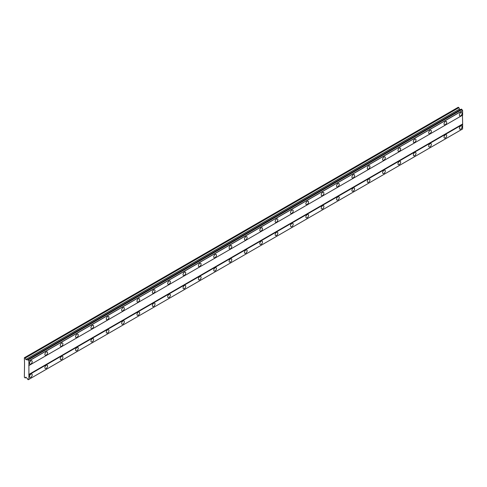 <?xml version="1.0" encoding="UTF-8"?>
<svg xmlns="http://www.w3.org/2000/svg" width="487" height="487" viewBox="0 0 487 487"><rect width="100%" height="100%" fill="white"/><g stroke="black" fill="none" stroke-linecap="round" stroke-linejoin="round"><path stroke-width="0.73" d="M460.732 115.79A1.899 1.096 120 0 0 461.974 114.116A1.899 1.096 120 0 0 461.682 112.594A1.899 1.096 120 0 0 460.732 112.692A1.899 1.096 120 0 0 459.491 114.366A1.899 1.096 120 0 0 459.783 115.888A1.899 1.096 120 0 0 460.732 115.79M30.876 363.966A1.899 1.096 120 0 0 32.118 362.291A1.899 1.096 120 0 0 31.825 360.77A1.899 1.096 120 0 0 30.876 360.867A1.899 1.096 120 0 0 29.634 362.541A1.899 1.096 120 0 0 29.926 364.063A1.899 1.096 120 0 0 30.876 363.966M46.228 355.102A1.899 1.096 120 0 0 47.47 353.428A1.899 1.096 120 0 0 47.178 351.906A1.899 1.096 120 0 0 46.228 352.004A1.899 1.096 120 0 0 44.987 353.678A1.899 1.096 120 0 0 45.279 355.2A1.899 1.096 120 0 0 46.228 355.102M61.581 346.239A1.899 1.096 120 0 0 62.817 344.565A1.899 1.096 120 0 0 62.531 343.043A1.899 1.096 120 0 0 61.581 343.14A1.899 1.096 120 0 0 60.339 344.814A1.899 1.096 120 0 0 60.631 346.336A1.899 1.096 120 0 0 61.581 346.239M76.928 337.375A1.899 1.096 120 0 0 78.17 335.701A1.899 1.096 120 0 0 77.883 334.179A1.899 1.096 120 0 0 76.928 334.277A1.899 1.096 120 0 0 75.692 335.951A1.899 1.096 120 0 0 75.978 337.473A1.899 1.096 120 0 0 76.928 337.375M92.28 328.512A1.899 1.096 120 0 0 93.522 326.838A1.899 1.096 120 0 0 93.23 325.316A1.899 1.096 120 0 0 92.28 325.413A1.899 1.096 120 0 0 91.045 327.087A1.899 1.096 120 0 0 91.331 328.609A1.899 1.096 120 0 0 92.28 328.512M107.633 319.649A1.899 1.096 120 0 0 108.875 317.974A1.899 1.096 120 0 0 108.583 316.453A1.899 1.096 120 0 0 107.633 316.55A1.899 1.096 120 0 0 106.391 318.224A1.899 1.096 120 0 0 106.683 319.746A1.899 1.096 120 0 0 107.633 319.649M122.986 310.785A1.899 1.096 120 0 0 124.228 309.111A1.899 1.096 120 0 0 123.935 307.589A1.899 1.096 120 0 0 122.986 307.687A1.899 1.096 120 0 0 121.744 309.361A1.899 1.096 120 0 0 122.036 310.883A1.899 1.096 120 0 0 122.986 310.785M138.338 301.922A1.899 1.096 120 0 0 139.58 300.248A1.899 1.096 120 0 0 139.288 298.726A1.899 1.096 120 0 0 138.338 298.823A1.899 1.096 120 0 0 137.097 300.497A1.899 1.096 120 0 0 137.389 302.019A1.899 1.096 120 0 0 138.338 301.922M153.691 293.058A1.899 1.096 120 0 0 154.933 291.384A1.899 1.096 120 0 0 154.641 289.862A1.899 1.096 120 0 0 153.691 289.96A1.899 1.096 120 0 0 152.449 291.634A1.899 1.096 120 0 0 152.741 293.156A1.899 1.096 120 0 0 153.691 293.058M169.044 284.195A1.899 1.096 120 0 0 170.286 282.521A1.899 1.096 120 0 0 169.993 280.999A1.899 1.096 120 0 0 169.044 281.096A1.899 1.096 120 0 0 167.802 282.77A1.899 1.096 120 0 0 168.094 284.292A1.899 1.096 120 0 0 169.044 284.195M184.396 275.332A1.899 1.096 120 0 0 185.638 273.657A1.899 1.096 120 0 0 185.346 272.136A1.899 1.096 120 0 0 184.396 272.233A1.899 1.096 120 0 0 183.155 273.907A1.899 1.096 120 0 0 183.447 275.429A1.899 1.096 120 0 0 184.396 275.332M199.749 266.468A1.899 1.096 120 0 0 200.985 264.794A1.899 1.096 120 0 0 200.699 263.272A1.899 1.096 120 0 0 199.749 263.37A1.899 1.096 120 0 0 198.507 265.044A1.899 1.096 120 0 0 198.799 266.566A1.899 1.096 120 0 0 199.749 266.468M215.102 257.605A1.899 1.096 120 0 0 216.338 255.931A1.899 1.096 120 0 0 216.051 254.409A1.899 1.096 120 0 0 215.102 254.506A1.899 1.096 120 0 0 213.86 256.18A1.899 1.096 120 0 0 214.146 257.702A1.899 1.096 120 0 0 215.102 257.605M230.448 248.741A1.899 1.096 120 0 0 231.69 247.067A1.899 1.096 120 0 0 231.398 245.545A1.899 1.096 120 0 0 230.448 245.643A1.899 1.096 120 0 0 229.213 247.317A1.899 1.096 120 0 0 229.499 248.839A1.899 1.096 120 0 0 230.448 248.741M245.801 239.878A1.899 1.096 120 0 0 247.043 238.204A1.899 1.096 120 0 0 246.751 236.682A1.899 1.096 120 0 0 245.801 236.779A1.899 1.096 120 0 0 244.559 238.453A1.899 1.096 120 0 0 244.851 239.975A1.899 1.096 120 0 0 245.801 239.878M261.154 231.015A1.899 1.096 120 0 0 262.396 229.34A1.899 1.096 120 0 0 262.103 227.819A1.899 1.096 120 0 0 261.154 227.916A1.899 1.096 120 0 0 259.912 229.59A1.899 1.096 120 0 0 260.204 231.112A1.899 1.096 120 0 0 261.154 231.015M276.506 222.151A1.899 1.096 120 0 0 277.748 220.477A1.899 1.096 120 0 0 277.456 218.955A1.899 1.096 120 0 0 276.506 219.053A1.899 1.096 120 0 0 275.265 220.727A1.899 1.096 120 0 0 275.557 222.249A1.899 1.096 120 0 0 276.506 222.151M291.859 213.288A1.899 1.096 120 0 0 293.101 211.614A1.899 1.096 120 0 0 292.809 210.092A1.899 1.096 120 0 0 291.859 210.189A1.899 1.096 120 0 0 290.617 211.863A1.899 1.096 120 0 0 290.909 213.385A1.899 1.096 120 0 0 291.859 213.288M307.212 204.424A1.899 1.096 120 0 0 308.454 202.75A1.899 1.096 120 0 0 308.161 201.228A1.899 1.096 120 0 0 307.212 201.326A1.899 1.096 120 0 0 305.97 203A1.899 1.096 120 0 0 306.262 204.522A1.899 1.096 120 0 0 307.212 204.424M322.564 195.561A1.899 1.096 120 0 0 323.806 193.887A1.899 1.096 120 0 0 323.514 192.365A1.899 1.096 120 0 0 322.564 192.462A1.899 1.096 120 0 0 321.323 194.136A1.899 1.096 120 0 0 321.615 195.658A1.899 1.096 120 0 0 322.564 195.561M337.917 186.698A1.899 1.096 120 0 0 339.159 185.023A1.899 1.096 120 0 0 338.867 183.502A1.899 1.096 120 0 0 337.917 183.599A1.899 1.096 120 0 0 336.675 185.273A1.899 1.096 120 0 0 336.967 186.795A1.899 1.096 120 0 0 337.917 186.698M353.27 177.834A1.899 1.096 120 0 0 354.506 176.16A1.899 1.096 120 0 0 354.219 174.638A1.899 1.096 120 0 0 353.27 174.736A1.899 1.096 120 0 0 352.028 176.41A1.899 1.096 120 0 0 352.314 177.932A1.899 1.096 120 0 0 353.27 177.834M368.616 168.971A1.899 1.096 120 0 0 369.858 167.297A1.899 1.096 120 0 0 369.566 165.775A1.899 1.096 120 0 0 368.616 165.872A1.899 1.096 120 0 0 367.381 167.546A1.899 1.096 120 0 0 367.667 169.068A1.899 1.096 120 0 0 368.616 168.971M383.969 160.107A1.899 1.096 120 0 0 385.211 158.433A1.899 1.096 120 0 0 384.919 156.911A1.899 1.096 120 0 0 383.969 157.009A1.899 1.096 120 0 0 382.727 158.683A1.899 1.096 120 0 0 383.019 160.205A1.899 1.096 120 0 0 383.969 160.107M399.322 151.244A1.899 1.096 120 0 0 400.564 149.57A1.899 1.096 120 0 0 400.271 148.048A1.899 1.096 120 0 0 399.322 148.145A1.899 1.096 120 0 0 398.08 149.819A1.899 1.096 120 0 0 398.372 151.341A1.899 1.096 120 0 0 399.322 151.244M414.674 142.381A1.899 1.096 120 0 0 415.916 140.706A1.899 1.096 120 0 0 415.624 139.185A1.899 1.096 120 0 0 414.674 139.282A1.899 1.096 120 0 0 413.433 140.956A1.899 1.096 120 0 0 413.725 142.478A1.899 1.096 120 0 0 414.674 142.381M430.027 133.517A1.899 1.096 120 0 0 431.269 131.843A1.899 1.096 120 0 0 430.977 130.321A1.899 1.096 120 0 0 430.027 130.419A1.899 1.096 120 0 0 428.785 132.093A1.899 1.096 120 0 0 429.077 133.615A1.899 1.096 120 0 0 430.027 133.517M445.38 124.654A1.899 1.096 120 0 0 446.622 122.98A1.899 1.096 120 0 0 446.329 121.458A1.899 1.096 120 0 0 445.38 121.555A1.899 1.096 120 0 0 444.138 123.229A1.899 1.096 120 0 0 444.43 124.751A1.899 1.096 120 0 0 445.38 124.654M460.732 129.085A1.899 1.096 120 0 0 461.974 127.411A1.899 1.096 120 0 0 461.682 125.89A1.899 1.096 120 0 0 460.732 125.987A1.899 1.096 120 0 0 459.491 127.661A1.899 1.096 120 0 0 459.783 129.183A1.899 1.096 120 0 0 460.732 129.085M30.876 377.261A1.899 1.096 120 0 0 32.118 375.587A1.899 1.096 120 0 0 31.825 374.065A1.899 1.096 120 0 0 30.876 374.162A1.899 1.096 120 0 0 29.634 375.836A1.899 1.096 120 0 0 29.926 377.358A1.899 1.096 120 0 0 30.876 377.261M46.228 368.397A1.899 1.096 120 0 0 47.47 366.723A1.899 1.096 120 0 0 47.178 365.201A1.899 1.096 120 0 0 46.228 365.299A1.899 1.096 120 0 0 44.987 366.973A1.899 1.096 120 0 0 45.279 368.495A1.899 1.096 120 0 0 46.228 368.397M61.581 359.534A1.899 1.096 120 0 0 62.817 357.86A1.899 1.096 120 0 0 62.531 356.338A1.899 1.096 120 0 0 61.581 356.435A1.899 1.096 120 0 0 60.339 358.109A1.899 1.096 120 0 0 60.631 359.631A1.899 1.096 120 0 0 61.581 359.534M76.928 350.67A1.899 1.096 120 0 0 78.17 348.996A1.899 1.096 120 0 0 77.883 347.474A1.899 1.096 120 0 0 76.928 347.572A1.899 1.096 120 0 0 75.692 349.246A1.899 1.096 120 0 0 75.978 350.768A1.899 1.096 120 0 0 76.928 350.67M92.28 341.807A1.899 1.096 120 0 0 93.522 340.133A1.899 1.096 120 0 0 93.23 338.611A1.899 1.096 120 0 0 92.28 338.709A1.899 1.096 120 0 0 91.045 340.383A1.899 1.096 120 0 0 91.331 341.904A1.899 1.096 120 0 0 92.28 341.807M107.633 332.944A1.899 1.096 120 0 0 108.875 331.27A1.899 1.096 120 0 0 108.583 329.748A1.899 1.096 120 0 0 107.633 329.845A1.899 1.096 120 0 0 106.391 331.519A1.899 1.096 120 0 0 106.683 333.041A1.899 1.096 120 0 0 107.633 332.944M122.986 324.08A1.899 1.096 120 0 0 124.228 322.406A1.899 1.096 120 0 0 123.935 320.884A1.899 1.096 120 0 0 122.986 320.982A1.899 1.096 120 0 0 121.744 322.656A1.899 1.096 120 0 0 122.036 324.178A1.899 1.096 120 0 0 122.986 324.08M138.338 315.217A1.899 1.096 120 0 0 139.58 313.543A1.899 1.096 120 0 0 139.288 312.021A1.899 1.096 120 0 0 138.338 312.118A1.899 1.096 120 0 0 137.097 313.792A1.899 1.096 120 0 0 137.389 315.314A1.899 1.096 120 0 0 138.338 315.217M153.691 306.353A1.899 1.096 120 0 0 154.933 304.679A1.899 1.096 120 0 0 154.641 303.158A1.899 1.096 120 0 0 153.691 303.255A1.899 1.096 120 0 0 152.449 304.929A1.899 1.096 120 0 0 152.741 306.451A1.899 1.096 120 0 0 153.691 306.353M169.044 297.49A1.899 1.096 120 0 0 170.286 295.816A1.899 1.096 120 0 0 169.993 294.294A1.899 1.096 120 0 0 169.044 294.392A1.899 1.096 120 0 0 167.802 296.066A1.899 1.096 120 0 0 168.094 297.587A1.899 1.096 120 0 0 169.044 297.49M184.396 288.627A1.899 1.096 120 0 0 185.638 286.953A1.899 1.096 120 0 0 185.346 285.431A1.899 1.096 120 0 0 184.396 285.528A1.899 1.096 120 0 0 183.155 287.202A1.899 1.096 120 0 0 183.447 288.724A1.899 1.096 120 0 0 184.396 288.627M199.749 279.763A1.899 1.096 120 0 0 200.985 278.089A1.899 1.096 120 0 0 200.699 276.567A1.899 1.096 120 0 0 199.749 276.665A1.899 1.096 120 0 0 198.507 278.339A1.899 1.096 120 0 0 198.799 279.861A1.899 1.096 120 0 0 199.749 279.763M215.102 270.9A1.899 1.096 120 0 0 216.338 269.226A1.899 1.096 120 0 0 216.051 267.704A1.899 1.096 120 0 0 215.102 267.801A1.899 1.096 120 0 0 213.86 269.475A1.899 1.096 120 0 0 214.146 270.997A1.899 1.096 120 0 0 215.102 270.9M230.448 262.036A1.899 1.096 120 0 0 231.69 260.362A1.899 1.096 120 0 0 231.398 258.841A1.899 1.096 120 0 0 230.448 258.938A1.899 1.096 120 0 0 229.213 260.612A1.899 1.096 120 0 0 229.499 262.134A1.899 1.096 120 0 0 230.448 262.036M245.801 253.173A1.899 1.096 120 0 0 247.043 251.499A1.899 1.096 120 0 0 246.751 249.977A1.899 1.096 120 0 0 245.801 250.075A1.899 1.096 120 0 0 244.559 251.749A1.899 1.096 120 0 0 244.851 253.27A1.899 1.096 120 0 0 245.801 253.173M261.154 244.31A1.899 1.096 120 0 0 262.396 242.636A1.899 1.096 120 0 0 262.103 241.114A1.899 1.096 120 0 0 261.154 241.211A1.899 1.096 120 0 0 259.912 242.885A1.899 1.096 120 0 0 260.204 244.407A1.899 1.096 120 0 0 261.154 244.31M276.506 235.446A1.899 1.096 120 0 0 277.748 233.772A1.899 1.096 120 0 0 277.456 232.25A1.899 1.096 120 0 0 276.506 232.348A1.899 1.096 120 0 0 275.265 234.022A1.899 1.096 120 0 0 275.557 235.544A1.899 1.096 120 0 0 276.506 235.446M291.859 226.583A1.899 1.096 120 0 0 293.101 224.909A1.899 1.096 120 0 0 292.809 223.387A1.899 1.096 120 0 0 291.859 223.484A1.899 1.096 120 0 0 290.617 225.158A1.899 1.096 120 0 0 290.909 226.68A1.899 1.096 120 0 0 291.859 226.583M307.212 217.719A1.899 1.096 120 0 0 308.454 216.045A1.899 1.096 120 0 0 308.161 214.523A1.899 1.096 120 0 0 307.212 214.621A1.899 1.096 120 0 0 305.97 216.295A1.899 1.096 120 0 0 306.262 217.817A1.899 1.096 120 0 0 307.212 217.719M322.564 208.856A1.899 1.096 120 0 0 323.806 207.182A1.899 1.096 120 0 0 323.514 205.66A1.899 1.096 120 0 0 322.564 205.757A1.899 1.096 120 0 0 321.323 207.432A1.899 1.096 120 0 0 321.615 208.953A1.899 1.096 120 0 0 322.564 208.856M337.917 199.993A1.899 1.096 120 0 0 339.159 198.319A1.899 1.096 120 0 0 338.867 196.797A1.899 1.096 120 0 0 337.917 196.894A1.899 1.096 120 0 0 336.675 198.568A1.899 1.096 120 0 0 336.967 200.09A1.899 1.096 120 0 0 337.917 199.993M353.27 191.129A1.899 1.096 120 0 0 354.506 189.455A1.899 1.096 120 0 0 354.219 187.933A1.899 1.096 120 0 0 353.27 188.031A1.899 1.096 120 0 0 352.028 189.705A1.899 1.096 120 0 0 352.314 191.227A1.899 1.096 120 0 0 353.27 191.129M368.616 182.266A1.899 1.096 120 0 0 369.858 180.592A1.899 1.096 120 0 0 369.566 179.07A1.899 1.096 120 0 0 368.616 179.167A1.899 1.096 120 0 0 367.381 180.841A1.899 1.096 120 0 0 367.667 182.363A1.899 1.096 120 0 0 368.616 182.266M383.969 173.402A1.899 1.096 120 0 0 385.211 171.728A1.899 1.096 120 0 0 384.919 170.207A1.899 1.096 120 0 0 383.969 170.304A1.899 1.096 120 0 0 382.727 171.978A1.899 1.096 120 0 0 383.019 173.5A1.899 1.096 120 0 0 383.969 173.402M399.322 164.539A1.899 1.096 120 0 0 400.564 162.865A1.899 1.096 120 0 0 400.271 161.343A1.899 1.096 120 0 0 399.322 161.44A1.899 1.096 120 0 0 398.08 163.115A1.899 1.096 120 0 0 398.372 164.636A1.899 1.096 120 0 0 399.322 164.539M414.674 155.676A1.899 1.096 120 0 0 415.916 154.002A1.899 1.096 120 0 0 415.624 152.48A1.899 1.096 120 0 0 414.674 152.577A1.899 1.096 120 0 0 413.433 154.251A1.899 1.096 120 0 0 413.725 155.773A1.899 1.096 120 0 0 414.674 155.676M430.027 146.812A1.899 1.096 120 0 0 431.269 145.138A1.899 1.096 120 0 0 430.977 143.616A1.899 1.096 120 0 0 430.027 143.714A1.899 1.096 120 0 0 428.785 145.388A1.899 1.096 120 0 0 429.077 146.91A1.899 1.096 120 0 0 430.027 146.812M445.38 137.949A1.899 1.096 120 0 0 446.622 136.275A1.899 1.096 120 0 0 446.329 134.753A1.899 1.096 120 0 0 445.38 134.85A1.899 1.096 120 0 0 444.138 136.524A1.899 1.096 120 0 0 444.43 138.046A1.899 1.096 120 0 0 445.38 137.949M24.545 363.192L24.35 377.261L25.208 377.979L25.774 377.175L27.071 378.302A0.895 0.517 60 0 1 27.686 379.373L28.307 379.714A0.895 0.517 60 0 1 28.489 379.336A0.895 0.517 60 0 1 28.903 379.367L28.903 360.922A0.895 0.517 60 0 1 28.307 359.881L27.686 359.503A0.895 0.517 60 0 1 27.503 359.899A0.895 0.517 60 0 1 27.071 359.863L25.774 359.491L25.208 358.036L24.35 357.762L24.545 363.192M27.722 359.485L461.414 109.094L461.999 109.49A0.895 0.517 60 0 0 462.601 110.531L462.65 115.127L28.958 365.518M28.903 379.367L462.601 128.976L462.65 124.435L462.455 115.236L28.763 365.627M28.307 379.714L461.999 129.323A0.895 0.517 60 0 1 461.999 129.317L28.258 379.738M460.434 109.66L459.466 109.1L458.9 107.645L458.237 107.262L24.545 357.653M461.95 109.405L28.258 359.796M462.601 110.531L28.903 360.922M28.307 359.881L461.999 109.49M28.958 361.007L462.65 110.616M462.455 124.1L28.763 374.491M28.958 374.826L462.65 124.435M462.65 128.945L28.958 379.336M26.188 377.413L25.208 377.979M458.9 107.645L25.208 358.036M459.466 109.1L25.774 359.491M27.686 359.503L27.071 359.863"/></g></svg>
